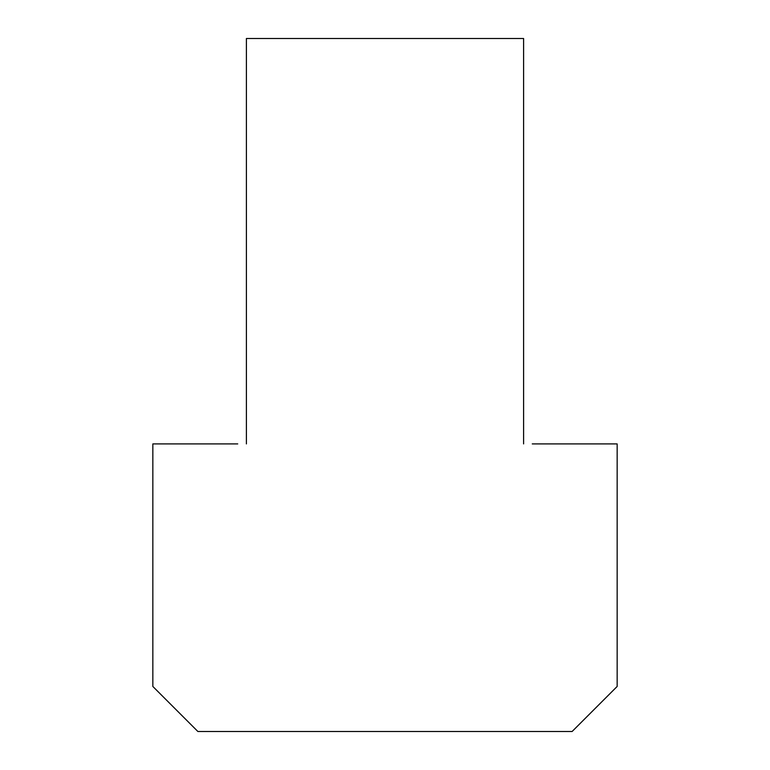 <?xml version="1.0" encoding="UTF-8"?>
<svg xmlns="http://www.w3.org/2000/svg" width="770" height="770" viewBox="0 0 770 770"><rect width="100%" height="100%" fill="white"/><g stroke="black" fill="none" stroke-linecap="round" stroke-linejoin="round"><path stroke-width="1.16" d="M532.263 443.905L617.155 443.905L617.155 686.455L572.11 731.5L197.89 731.5L152.845 686.455L152.845 443.905L237.738 443.905M246.4 443.905L246.4 38.5L523.6 38.5L523.6 443.905"/></g></svg>
